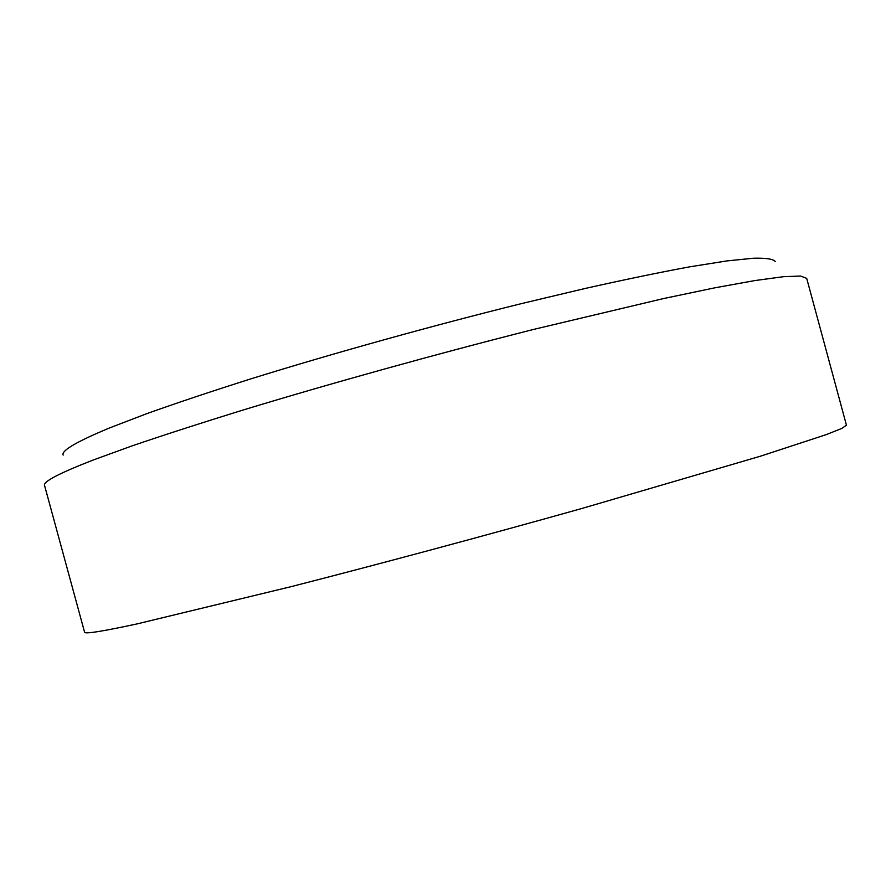 <?xml version="1.0" encoding="UTF-8"?>
<svg xmlns="http://www.w3.org/2000/svg" width="891" height="891" viewBox="0 0 891 891"><rect width="100%" height="100%" fill="white"/><g stroke="black" fill="none" stroke-linecap="round" stroke-linejoin="round"><path stroke-width="1.34" d="M84.578 632.198C84.545 634.225 102.097 631.452 137.225 623.867L290.767 586.735C379.677 563.981 486.118 535.38 582.324 508.349L760.546 456.17L826.336 434.585L841.817 428.415L846.45 425.196L806.7 278.36L800.575 276.054L783.579 276.678L755.078 280.531L714.927 287.804L663.672 298.53L533.754 329.38C436.824 353.905 330.583 383.408 242.697 410.138C200.52 423.18 163.554 435.131 131.79 445.979L92.619 460.235C58.995 473.355 42.968 481.753 44.55 485.428L84.578 632.198M63.15 455.089C61.145 450.69 76.626 441.635 109.593 427.925L146.681 413.691C176.607 403.01 211.301 391.405 250.75 378.898C332.822 353.382 431.433 325.928 521.324 303.642L585.175 288.461C624.68 279.618 659.485 272.412 689.578 266.854L727 260.907L753.641 258.212C766.16 257.911 773.377 259.047 775.304 261.598"/></g></svg>
